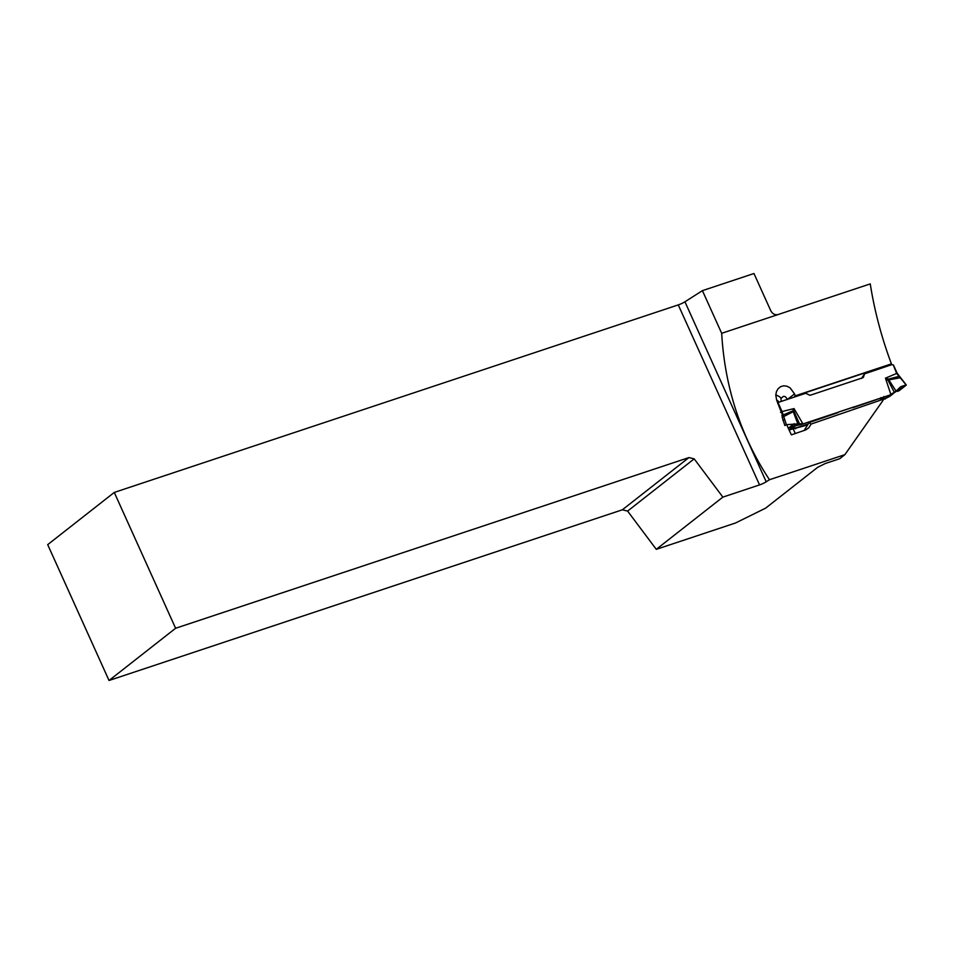 <?xml version="1.0" encoding="UTF-8"?>
<svg xmlns="http://www.w3.org/2000/svg" width="954" height="954" viewBox="0 0 954 954"><rect width="100%" height="100%" fill="white"/><g stroke="black" fill="none" stroke-linecap="round" stroke-linejoin="round"><path stroke-width="1.43" d="M882.045 399.344L887.029 397.627L894.005 392.893M883.976 396.542C882.593 398.629 881.556 398.975 880.888 397.603M882.748 399.833L889.629 396.447L893.051 393.418M895.162 392.058L890.428 394.861L800.692 424.697L791.903 426.402L790.461 427.535L790.651 426.581M896.056 391.45L899.038 390.77L906.276 385.094L896.653 373.431L893.278 364.893M789.077 429.956L807.096 425.102M885.073 399.046L886.159 398.188L882.486 399.452M887.029 397.627L886.159 398.188M893.004 393.847L889.629 396.447M777.713 403.363L777.915 403.113A1.514 1.324 29.9 0 1 777.832 403.232A1.514 1.336 48 0 0 777.987 403.005L777.963 403.029A1.514 1.252 51.9 0 1 777.844 403.244L778.345 402.731A1.514 1.252 51.9 0 1 778.965 402.183L805.736 393.275L809.397 395.051A1.514 1.252 -128.1 0 0 810.435 395.171L862.81 377.748A1.514 1.252 -128.1 0 0 863.477 377.068L864.574 373.837L861.438 378.452M906.276 385.094L898.024 391.223M894.506 392.619L900.671 386.752L905.644 385.034M900.493 377.712L888.866 379.883A6.058 0.859 146.2 0 0 888.055 380.348L885.455 378.178L896.653 373.431M892.789 364.881A1.514 1.252 -128.1 0 1 892.455 364.786A1.514 1.252 51.9 0 0 891.561 364.738L864.574 373.837M778.345 402.731A1.514 1.252 -128.1 0 1 778.178 402.982L782.041 411.544L794.026 408.574L802.719 423.528M890.786 394.252L885.455 378.178L888.556 379.072L898.942 376.365M897.309 390.413L891.525 393.978M894.303 392.261L888.055 380.348L888.556 379.072A6.058 2.79 80.3 0 1 888.866 379.883L896.08 391.152M795.541 428.811L796.161 427.845L790.461 427.535L796.483 425.591M784.868 425.532L782.185 417.303L783.735 416.54L786.382 424.685L784.868 425.532M780.539 412.295L782.041 411.544L783.735 416.54L793.251 411.687A6.058 3.649 -118.1 0 0 792.702 410.947L794.026 408.574L794.074 411.603L799.476 423.791L796.375 423.981L793.573 426.176M797.806 423.838L793.251 411.687A6.058 1.801 160.6 0 1 794.074 411.603A6.058 3.768 -168.2 0 0 792.702 410.947L781.851 415.539M801.992 423.755L799.476 423.791M786.382 424.685L796.375 423.981M777.915 403.113A1.514 1.324 29.9 0 0 777.963 403.029L778.643 402.349M656.28 549.337L627.613 511.082L622.366 509.794L688.943 457.574L694.19 458.862L722.858 497.117L656.28 549.337L735.51 522.995L765.621 508.148L817.685 467.305L825.329 463.501L839.699 458.731L844.886 454.653L883.022 400.418A224.333 120.538 -108.4 0 1 882.581 399.476L879.385 398.665M781.302 401.395L780.897 398.522L783.27 396.447C784.927 396.065 786.275 397.102 787.312 399.559M793.334 429.205L795.29 433.521M769.461 479.731C740.745 436.109 724.813 387.3 721.677 333.304L778.07 314.558C774.982 315.214 772.549 313.938 770.76 310.706L753.958 273.512L702.418 290.648L684.936 301.786L766.217 481.806L769.461 479.731L844.886 454.653M782.566 415.121A224.333 120.538 71.6 0 1 776.58 399.869L775.793 394.98L776.484 391.486L778.178 388.612L780.67 386.644L783.711 385.798L786.99 386.215L790.115 387.849L794.527 393.895A224.333 120.538 -108.4 0 0 795.254 395.838L794.515 397.007M882.581 399.476L811.043 424.089L808.825 427.797L805.713 429.92L791.391 434.869A224.333 120.538 71.6 0 1 786.609 424.53M778.07 314.558L870.263 283.898A224.333 120.538 71.6 0 0 891.418 363.856L795.254 395.838M891.418 363.856L890.69 365.024M766.217 481.806A6.058 0.966 -24.3 0 1 759.551 484.918L678.27 304.898A6.058 0.966 155.7 0 0 684.936 301.786M722.858 497.117L759.551 484.918M721.677 333.304L702.418 290.648M678.27 304.898L114.277 492.431L47.7 544.651L109.03 680.488L622.366 509.794M688.943 457.574L175.608 628.269L114.277 492.431M109.03 680.488L175.608 628.269M694.19 458.862L627.613 511.082M833.713 414.096L809.123 422.55L804.162 430.481M835.68 413.464L809.123 422.55L811.043 424.089M890.869 364.297L794.694 396.268M897.404 391.331L905.406 385.046M839.627 411.675L854.188 406.833M852.804 407.74L890.44 394.837M862.464 377.867L863.477 377.068M838.244 412.581L800.907 424.602M791.498 427.809L788.982 429.777M796.161 427.845L807.561 424.184M807.394 424.506L796.626 427.964M784.474 419.605L782.924 420.368M783.675 416.063L782.137 416.826M781.994 411.436L781.183 411.77M788.29 428.263L794.11 423.707M794.527 393.895L787.646 399.297M775.781 395.016A11.221 9.29 -128.1 0 1 781.111 398.14M779.06 402.147A8.181 6.773 51.9 0 0 776.568 399.857M894.804 392.416L897.75 390.114M893.409 364.929L897.225 373.36L906.3 384.999M890.583 394.813L800.537 424.757M809.171 422.527L833.259 414.239"/></g></svg>
